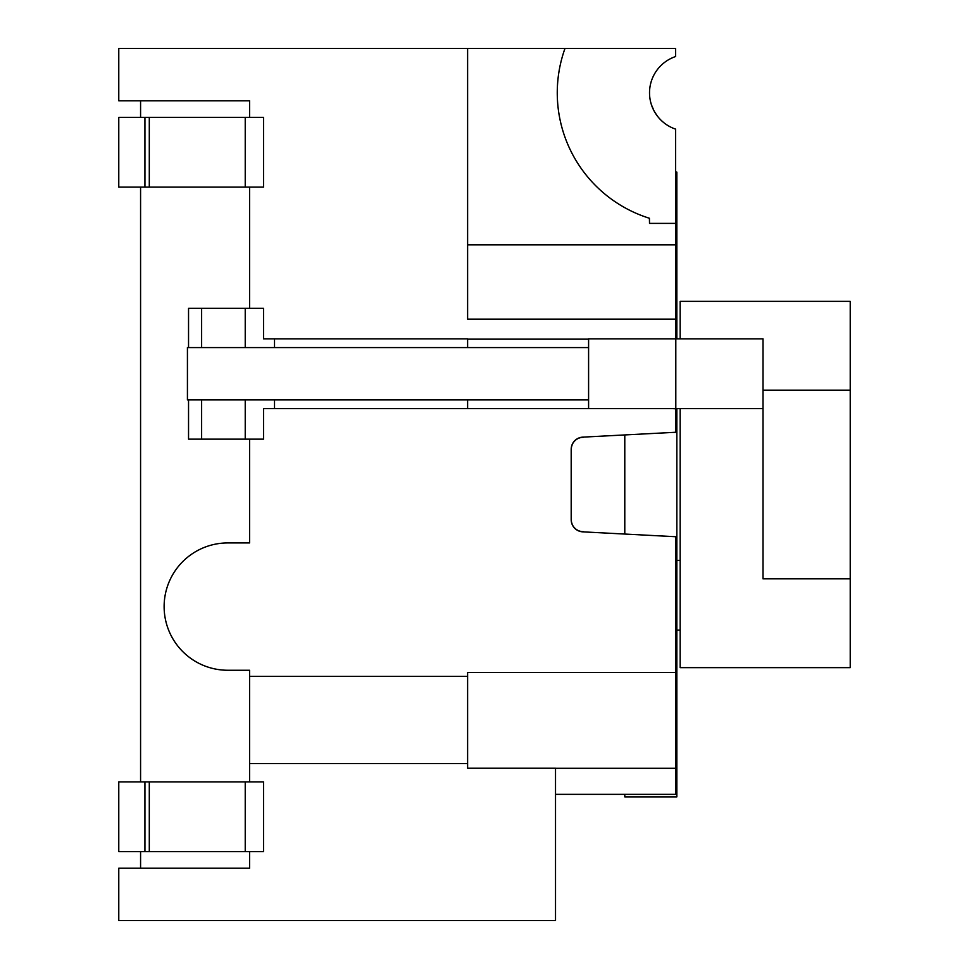 <?xml version="1.0" encoding="UTF-8"?>
<svg xmlns="http://www.w3.org/2000/svg" width="969" height="969" viewBox="0 0 969 969"><rect width="100%" height="100%" fill="white"/><g stroke="black" fill="none" stroke-linecap="round" stroke-linejoin="round"><path stroke-width="1.45" d="M467.615 347.58L467.615 338.859L263.544 338.859L263.544 308.336L201.625 308.336L201.625 347.58L187.429 347.58L187.429 399.906L588.595 399.906M588.595 347.58L245.23 347.58L245.23 308.336M675.635 310.431L675.805 338.859L588.595 338.859L588.595 408.627L675.805 408.627L675.805 338.859L763.015 338.859L763.015 408.627L675.805 408.627M680.165 560.373L676.846 560.373M676.846 630.141L680.165 630.141M763.015 390.168L850.225 390.168L850.225 578.832L763.015 578.832L763.015 408.627M850.225 390.168L850.225 301.359L680.165 301.359L680.165 338.859M680.165 408.627L680.165 667.641L850.225 667.641L850.225 578.832M201.625 347.58L245.23 347.58M274.518 338.859L274.518 347.58M675.635 286.315L676.846 286.315L676.846 338.859M676.846 408.627L676.846 432.428L672.631 432.428M582.732 437.14C575.683 438.145 571.831 442.191 571.189 449.313A12.185 12.185 0 0 1 582.732 437.14L675.635 432.271L675.635 408.773L672.74 408.627M588.595 408.627L263.544 408.627L263.544 439.151L245.23 439.151L245.23 399.906L188.543 399.906L188.543 439.151L245.23 439.151M249.59 439.151L249.59 542.931L227.788 542.931A63.663 63.663 0 0 0 164.124 606.594A63.663 63.663 0 0 0 227.788 670.257L249.59 670.257L249.59 676.362L467.615 676.362L467.615 672.498L675.635 672.498L675.635 794.35L555.516 794.35M571.189 449.313L571.189 519.687A12.185 12.185 0 0 0 582.732 531.848L675.635 536.717L675.635 672.498M675.635 223.391L649.521 223.391L649.412 218.255A131.421 131.421 0 0 1 564.988 48.45L675.635 48.45L675.635 56.529A38.3 38.3 0 0 0 675.635 129.143L675.635 338.859M676.846 286.315L676.846 172.107L675.635 172.107M675.635 189.972L676.846 189.972M675.635 588.631L676.846 588.631L675.635 588.631M675.635 792.521L676.846 792.521L676.846 702.234L675.635 702.234M676.846 432.428L676.846 702.234M624.787 794.35L624.787 796.881L676.846 796.881L676.846 792.521M624.787 534.052L624.787 434.936M675.635 319.128L467.615 319.128L467.615 48.45L564.988 48.45M249.59 851.654L249.59 868.224L118.775 868.224L118.775 920.55L555.516 920.55L555.516 768.235L467.615 768.235L467.615 676.362M555.516 768.296L675.635 768.296M583.374 531.884L583.374 531.678A12.185 12.185 0 0 1 571.189 519.493L571.189 519.687C571.807 526.773 575.659 530.83 582.732 531.848M467.615 339.15L588.595 339.15M651.471 104.906L654.075 110.95M654.438 111.617L657.442 116.171M675.635 244.854L467.615 244.854M583.374 437.116L583.374 437.31A12.185 12.185 0 0 0 571.189 449.495M467.615 399.906L467.615 408.627M140.578 100.776L140.578 117.346M140.578 187.114L140.578 781.886M140.578 851.654L140.578 868.224M274.518 408.627L274.518 399.906L245.23 399.906M201.625 399.906L201.625 439.151M188.543 347.58L188.543 308.336L201.625 308.336M249.59 187.114L249.59 308.336M467.615 48.45L118.775 48.45L118.775 100.776L249.59 100.776L249.59 117.346M263.544 117.346L263.544 187.114L118.775 187.114L118.775 117.346L263.544 117.346M144.938 187.114L144.938 117.346M144.938 781.886L263.544 781.886L263.544 851.654L118.775 851.654L118.775 781.886L144.938 781.886L144.938 851.654M249.59 676.362L249.59 781.886M467.615 763.572L249.59 763.572M149.299 187.114L149.299 117.346M245.23 187.114L245.23 117.346M245.23 781.886L245.23 851.654M149.299 781.886L149.299 851.654"/></g></svg>

